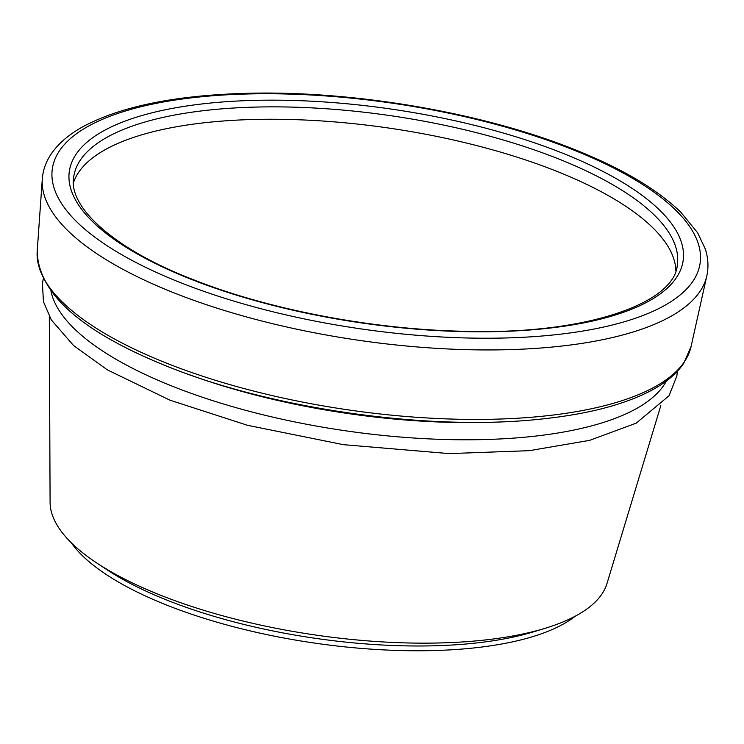 <?xml version="1.0" encoding="UTF-8"?>
<svg xmlns="http://www.w3.org/2000/svg" width="744" height="744" viewBox="0 0 744 744"><rect width="100%" height="100%" fill="white"/><g stroke="black" fill="none" stroke-linecap="round" stroke-linejoin="round"><path stroke-width="1.12" d="M675.878 270.704A304.984 106.16 8.3 0 0 555.712 170.888A304.984 106.16 8.3 0 0 254.271 119.459A304.984 106.16 8.3 0 0 73.433 182.81M50.983 291.155A313.373 109.08 8.3 0 0 173.659 386.741A313.373 109.08 8.3 0 0 666.438 380.937M49.318 316.46L50.09 502.367A281.762 98.078 8.3 0 0 96.581 562.864A281.762 98.078 8.3 0 0 161.132 595.442A281.762 98.078 8.3 0 0 545.129 628.299A281.762 98.078 8.3 0 0 606.955 583.603L660.812 405.666M96.581 562.864L106.764 569.616A268.017 93.298 8.3 0 0 168.163 600.613A268.017 93.298 8.3 0 0 533.429 631.861L545.129 628.299M71.21 542.692A268.017 93.298 8.3 0 0 167.465 605.393A268.017 93.298 8.3 0 0 575.196 616.218M677.319 264.79A304.984 106.16 8.3 0 0 557.516 158.5A304.984 106.16 8.3 0 0 247.678 107.331A304.984 106.16 8.3 0 0 73.749 176.737C67.704 206.274 112.558 248.44 192.361 279.288C269.607 310.136 376.306 330.243 468.934 331.359C587.574 334.326 675.022 302.762 677.319 264.79M561.292 152.669A310.136 107.954 8.3 0 0 130.925 118.994A310.136 107.954 8.3 0 0 191.162 279.298A310.136 107.954 8.3 0 0 621.528 312.973A310.136 107.954 8.3 0 0 561.292 152.669M42.296 179.044A335.888 116.92 8.3 0 0 174.552 293.08A335.888 116.92 8.3 0 0 511.863 349.568A335.888 116.92 8.3 0 0 706.8 275.978C708.725 267.133 708.241 258.187 705.34 249.128L697.63 232.779L680.872 212.3C656.952 189.069 621.175 168.014 573.54 149.135C480.475 111.87 348.955 89.773 242.404 93.456C174.719 95.678 122.36 106.327 85.328 125.42C70.271 133.353 58.943 142.783 51.355 153.72C45.998 161.578 42.975 170.013 42.296 179.044L37.2 251.267A330.494 115.041 8.3 0 0 167.344 363.472A330.494 115.041 8.3 0 0 499.233 419.058A330.494 115.041 8.3 0 0 691.046 346.648L706.8 275.978M571.541 149.163A327.314 113.934 8.3 0 0 117.338 113.618A327.314 113.934 8.3 0 0 180.913 282.804A327.314 113.934 8.3 0 0 635.116 318.348A327.314 113.934 8.3 0 0 571.541 149.163M187.944 374.167A316.126 110.038 8.3 0 0 511.472 421.364M691.046 346.648L683.652 363.444C676.742 373.534 666.243 382.388 652.153 390.005C625.006 404.541 587.807 414.25 540.544 419.132C429.604 431.204 273.95 409.339 168.562 366.885C81.97 332.261 38.186 293.722 37.2 251.267M677.328 371.312L676.873 375.98L669.033 395.762L636.204 423.159L589.685 440.336L529.356 450.669L449.153 453.598L343.365 444.67L247.473 425.289L170.023 400.207L107.369 369.88L73.507 345.476L51.299 319.883L43.45 301.683L42.408 283.38L43.301 278.814"/></g></svg>
